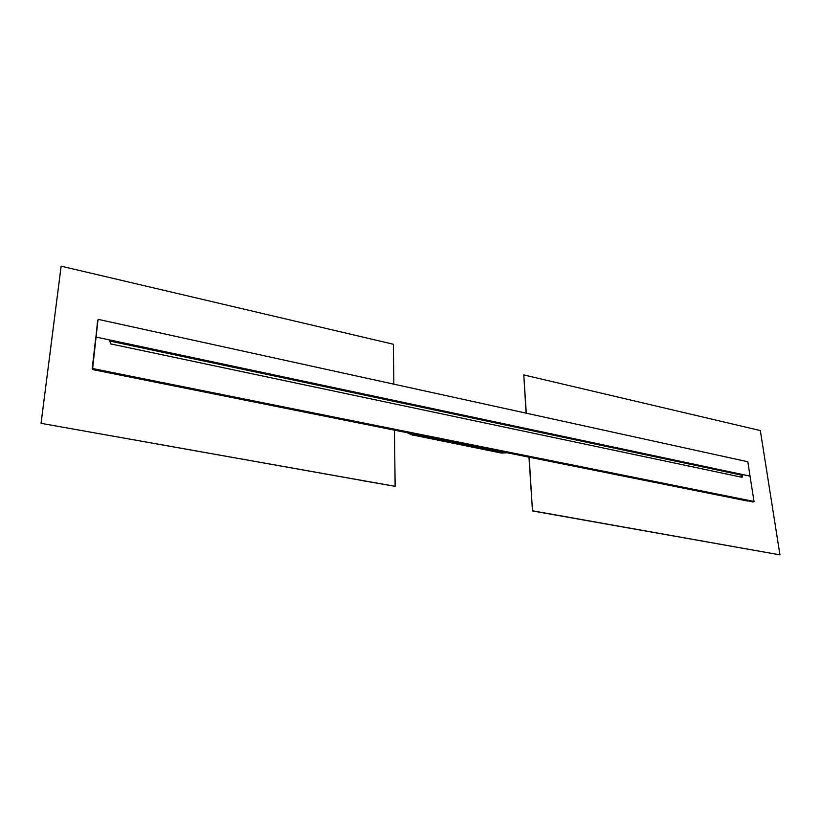 <?xml version="1.0" encoding="UTF-8"?>
<svg xmlns="http://www.w3.org/2000/svg" width="821" height="821" viewBox="0 0 821 821"><rect width="100%" height="100%" fill="white"/><g stroke="black" fill="none" stroke-linecap="round" stroke-linejoin="round"><path stroke-width="1.23" d="M93.697 369.789L747.613 501.036M393.854 384.166L393.341 344.235L61.123 266.168L41.05 423.328L362.584 480.583M41.05 423.328L395.147 486.33L394.439 430.368M395.147 486.33L365.519 481.168M365.519 481.219L362.584 480.644M61.154 266.096L41.081 423.267M529.186 457.4L532.49 510.949L779.95 554.863L760.338 430.563L523.788 374.92L526.292 413.189M523.788 374.92L526.097 413.148M532.49 510.949L528.981 457.359M532.675 510.826L779.95 554.863M110.168 341.125L741.681 475.164M95.831 337.934L97.617 320.59M98.017 319.759L96.149 336.446L96.796 337.205L96.016 337.667L92.701 367.911L93.358 368.68L754.037 501.467L750.014 476.108L742.266 474.538L742.071 477.309L110.599 343.886L109.562 339.925L96.796 337.205L750.014 476.108L747.839 461.751L98.736 319.482L97.494 320.734M742.133 474.918L741.055 475.513L741.301 477.145M753.073 501.888L92.835 369.614L92.178 368.845L95.677 338.303M502.852 452.125L501.292 453.038L413.805 435.233L501.877 452.864L506.239 452.802M409.012 433.293L413.805 435.233L414.708 434.432M96.149 336.446L95.636 337.41M97.956 319.933L97.442 320.908M741.794 477.258L742.42 476.909M753.842 501.487L752.754 502.062M93.358 368.68L92.835 369.614M92.701 367.911L92.178 368.845M96.016 337.667L95.503 338.642M506.383 452.833L501.292 453.038M413.271 435.428L407.821 433.057M742.266 474.538L741.199 475.133M754.037 501.467L752.949 502.042M96.067 337.482L95.554 338.457"/></g></svg>

